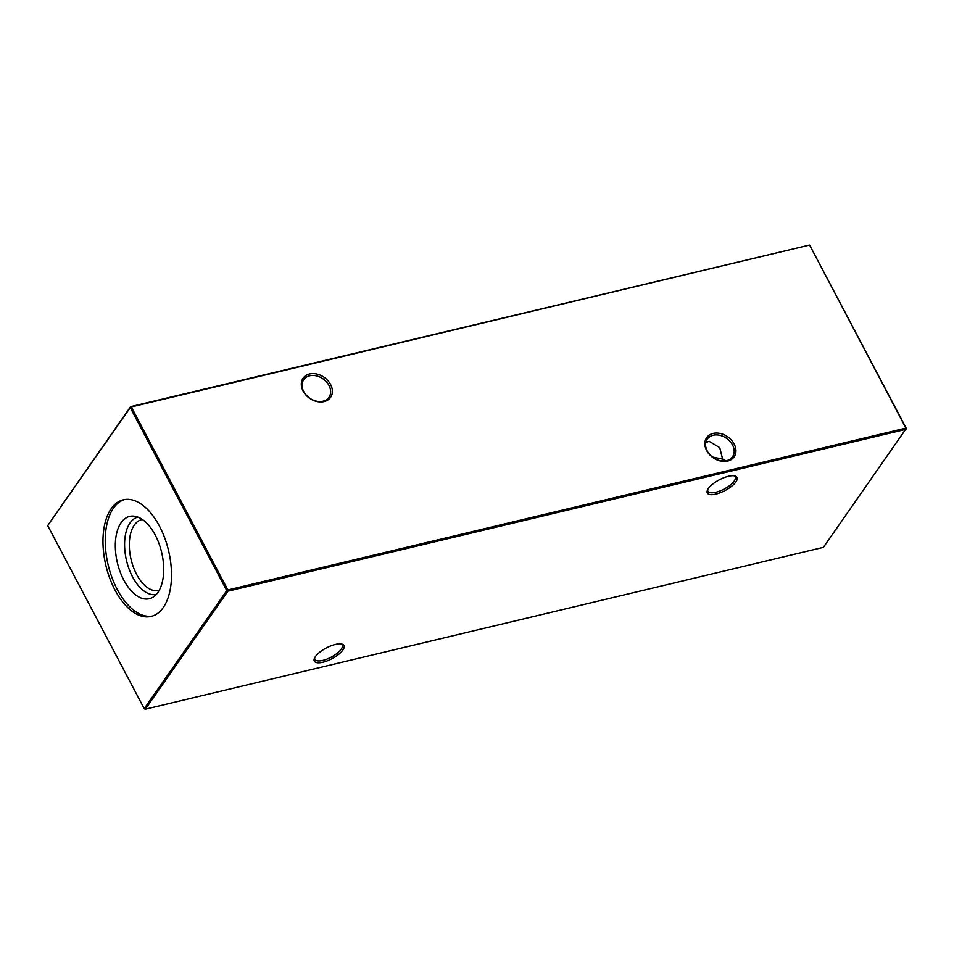 <?xml version="1.0" encoding="UTF-8"?>
<svg xmlns="http://www.w3.org/2000/svg" width="954" height="954" viewBox="0 0 954 954"><rect width="100%" height="100%" fill="white"/><g stroke="black" fill="none" stroke-linecap="round" stroke-linejoin="round"><path stroke-width="1.43" d="M735.88 481.913A16.743 6.082 -27.8 0 1 717.42 493.695A16.743 6.082 -27.8 0 1 707.403 490.296A16.743 6.082 -27.8 0 1 708.405 488.472A16.743 6.082 -27.8 0 1 720.914 479.015A16.743 6.082 -27.8 0 1 734.687 475.903A16.743 6.082 -27.8 0 1 735.88 481.913M707.773 489.497A15.407 5.593 152.2 0 0 707.94 491.274A15.407 5.593 152.2 0 0 719.924 490.976A15.407 5.593 152.2 0 0 734.198 481.078A15.407 5.593 152.2 0 0 735.188 476.905A15.407 5.593 152.2 0 0 733.817 475.772M342.88 650.044A16.743 6.082 -27.8 0 1 324.42 661.826A16.743 6.082 -27.8 0 1 314.391 658.427A16.743 6.082 -27.8 0 1 315.404 656.602A16.743 6.082 -27.8 0 1 327.914 647.146A16.743 6.082 -27.8 0 1 341.675 644.033A16.743 6.082 -27.8 0 1 342.88 650.044M314.772 657.628A15.407 5.593 152.2 0 0 314.939 659.405A15.407 5.593 152.2 0 0 326.924 659.107A15.407 5.593 152.2 0 0 341.198 649.209A15.407 5.593 152.2 0 0 342.188 645.035A15.407 5.593 152.2 0 0 340.805 643.902M323.036 401.193A15.407 11.722 35 0 0 328.963 397.329A15.407 11.722 35 0 0 328.975 385.476A15.407 11.722 35 0 0 309.645 375.804A15.407 11.722 35 0 0 303.718 379.668A15.407 11.722 35 0 0 303.706 391.51A15.407 11.722 35 0 0 323.036 401.193M330.573 384.498A16.743 12.748 -145 0 1 324.121 401.586A16.743 12.748 -145 0 1 303.098 391.057A16.743 12.748 -145 0 1 309.561 373.98A16.743 12.748 -145 0 1 330.573 384.498M726.578 460.675A15.407 11.722 35 0 0 732.505 456.811A15.407 11.722 35 0 0 732.529 444.958A15.407 11.722 35 0 0 713.198 435.274A15.407 11.722 35 0 0 707.272 439.15A15.407 11.722 35 0 0 707.248 450.992A15.407 11.722 35 0 0 726.578 460.675M734.127 443.98A16.743 12.748 -145 0 1 727.663 461.068A16.743 12.748 -145 0 1 706.652 450.538A16.743 12.748 -145 0 1 713.115 433.462A16.743 12.748 -145 0 1 734.127 443.98M712.352 456.978L722.619 459.112L719.745 447.629L709.013 441.249L705.769 442.751M726.03 460.794L722.619 459.112L722.655 460.997M159.282 590.192A36.359 19.533 76.6 0 1 158.555 590.395A36.359 19.533 76.6 0 1 133.441 567.26A36.359 19.533 76.6 0 1 134.311 525.07A36.359 19.533 76.6 0 1 141.669 519.668A36.359 19.533 76.6 0 1 142.408 519.513M156.313 594.425A39.758 21.358 76.6 0 1 129.017 568.858A39.758 21.358 76.6 0 1 130.042 522.923A39.758 21.358 76.6 0 1 137.853 517.092M157.899 592.434A42.31 22.729 76.6 0 1 152.962 597.204A42.31 22.729 76.6 0 1 121.42 575.071A42.31 22.729 76.6 0 1 121.122 522.685A42.31 22.729 76.6 0 1 133.608 516.114A42.31 22.729 76.6 0 1 160.081 546.725A42.31 22.729 76.6 0 1 157.899 592.434M152.282 616.093A59.935 32.209 76.6 0 1 111.666 576.717A59.935 32.209 76.6 0 1 113.466 508.16A59.935 32.209 76.6 0 1 124.461 499.574M111.189 508.709A59.935 32.209 -103.4 0 0 109.758 578.267A59.935 32.209 -103.4 0 0 151.149 616.403A59.935 32.209 -103.4 0 0 163.277 607.507A59.935 32.209 -103.4 0 0 164.72 537.949A59.935 32.209 -103.4 0 0 123.316 499.801A59.935 32.209 -103.4 0 0 111.189 508.709M47.7 525.582L144.209 708.631L226.766 590.621L130.257 407.573L47.7 525.582L130.603 406.666L809.386 245.071L131.33 406.929L227.839 589.977L905.895 428.119L809.791 245.369L906.3 428.418L905.954 429.336L227.899 591.194L145.33 709.192L823.397 547.334L906.3 428.418M144.614 708.929L145.33 709.192L144.614 708.929M130.603 406.666L130.257 407.573L131.33 406.929L130.603 406.666M226.766 590.621L227.899 591.194L227.839 589.977L226.766 590.621"/></g></svg>
